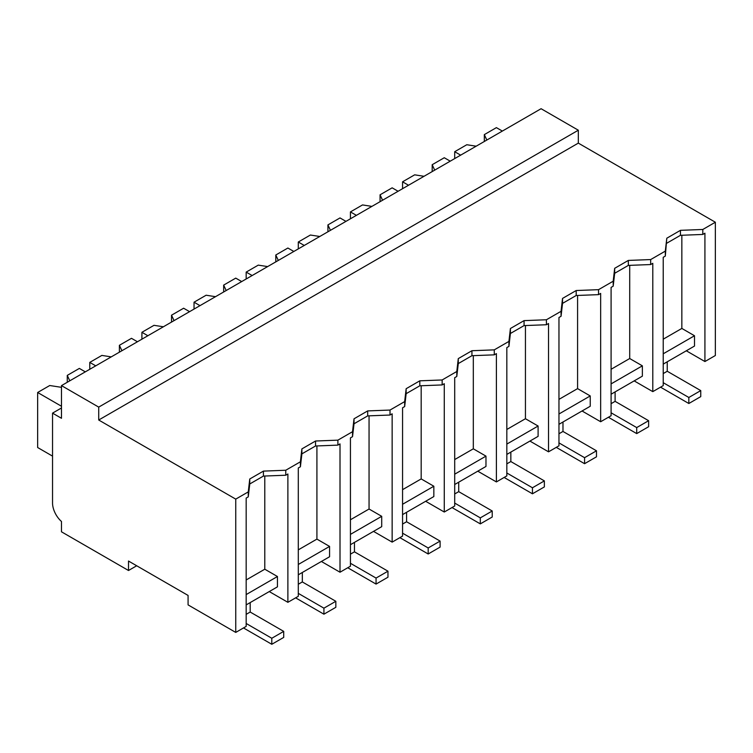 <?xml version="1.0" encoding="UTF-8"?>
<svg xmlns="http://www.w3.org/2000/svg" width="753" height="753" viewBox="0 0 753 753"><rect width="100%" height="100%" fill="white"/><g stroke="black" fill="none" stroke-linecap="round" stroke-linejoin="round"><path stroke-width="1.13" d="M61.482 385.611L541.087 108.714L578.323 130.213L98.718 407.109L61.482 385.611L61.482 418.291L52.541 413.133L52.541 503.004A16.848 9.733 60 0 0 61.482 521.481L61.482 531.806L128.509 570.501L136.698 565.767M686.303 350.785L704.921 361.534L715.35 355.52L715.35 222.229L578.323 143.117L578.323 130.213M663.224 353.797L694.501 335.744L694.501 346.06L663.224 364.113M611.088 383.898L642.365 365.836L642.365 376.161L611.088 394.214M558.961 413.99L590.239 395.937L590.239 406.253L558.961 424.316M506.825 444.091L538.103 426.029L538.103 436.354L506.825 454.407M454.699 474.192L485.977 456.13L485.977 466.446L454.699 484.508M402.563 504.284L433.841 486.231L433.841 496.547L402.563 514.61M350.437 534.385L381.715 516.323L381.715 526.648L350.437 544.701M298.301 564.477L329.579 546.424L329.579 556.74L298.301 574.803M246.175 594.578L277.452 576.516L277.452 586.841L246.175 604.894M578.323 143.117L98.718 420.014L235.745 499.126L235.745 632.416L188.081 604.894L188.081 595.435L128.509 561.041L128.509 570.501M98.718 420.014L98.718 407.109M715.35 222.229L702.803 229.477L680.458 230.333L666.8 238.221L665.313 251.116L650.677 259.569L628.331 260.425L614.674 268.313L613.187 281.217L598.541 289.67L576.196 290.526L562.538 298.414L561.051 311.309L546.414 319.761L524.069 320.627L510.412 328.506L508.924 341.41L494.279 349.863L471.933 350.719L458.285 358.607L456.789 371.502L442.152 379.964L419.807 380.82L406.149 388.708L404.662 401.603L390.016 410.056L367.68 410.912L354.023 418.8L352.526 431.704L337.89 440.157L315.545 441.013L301.887 448.901L300.4 461.796L285.754 470.249L263.418 471.114L249.761 478.993L248.264 491.897L235.745 499.126M702.803 229.477L702.803 234.447L704.921 233.223L704.921 361.534M694.501 335.744L681.841 328.43L681.841 235.256M650.677 259.569L650.677 264.548L652.795 263.324L652.795 391.635L663.224 385.621L663.224 257.3L665.313 256.095L666.8 238.221M680.458 230.333L680.458 235.312L666.8 243.191M702.803 234.447L680.458 235.312M665.313 251.116L665.313 256.095M663.224 339.179L681.841 328.43M652.795 391.635L634.177 380.886M300.4 461.796L300.4 466.775L298.301 467.98L298.301 596.301L287.881 602.315L269.263 591.566M287.881 602.315L287.881 474.004L285.754 475.228L263.418 476.084L249.761 483.972L248.264 496.867L246.175 498.081L246.175 626.392L235.745 632.416M277.452 576.516L264.792 569.212L264.792 476.037M285.754 470.249L285.754 475.228M246.175 579.961L264.792 569.212M263.418 471.114L263.418 476.084M249.761 478.993L249.761 483.972M248.264 491.897L248.264 496.867M61.482 407.975L52.541 413.133M642.365 365.836L629.706 358.532L629.706 265.357M650.677 264.548L628.331 265.404L614.674 273.292L613.187 286.187L611.088 287.401L611.088 415.712L600.659 421.736L600.659 293.416L598.541 294.639L576.196 295.505L562.538 303.384L561.051 316.288L558.961 317.493L558.961 445.814L548.532 451.828L548.532 323.517L546.414 324.741L524.069 325.597L510.412 333.485L508.924 346.38L506.825 347.594L506.825 475.905L496.396 481.929L496.396 353.609L494.279 354.842L471.933 355.698L458.285 363.586L456.789 376.481L454.699 377.695L454.699 506.007L449.485 509.019L444.27 512.021L444.27 383.71L442.152 384.934L419.807 385.8L406.149 393.678L404.662 406.582L402.563 407.787L402.563 536.108L392.144 542.122L392.144 413.811L390.016 415.035L367.68 415.891L354.023 423.779L352.526 436.674L350.437 437.888L350.437 566.2L340.008 572.224L340.008 443.903L337.89 445.127L315.545 445.992L301.887 453.871L300.4 466.775M611.088 369.281L629.706 358.532M628.331 260.425L628.331 265.404M614.674 268.313L614.674 273.292M613.187 281.217L613.187 286.187M598.541 289.67L598.541 294.639M600.659 421.736L582.041 410.987M590.239 395.937L577.579 388.623L577.579 295.449M558.961 399.372L577.579 388.623M576.196 290.526L576.196 295.505M562.538 298.414L562.538 303.384M561.051 311.309L561.051 316.288M546.414 319.761L546.414 324.741M548.532 451.828L529.914 441.079M538.103 426.029L525.443 418.724L525.443 325.55M506.825 429.474L525.443 418.724M524.069 320.627L524.069 325.597M510.412 328.506L510.412 333.485M508.924 341.41L508.924 346.38M494.279 349.863L494.279 354.842M496.396 481.929L477.779 471.18M485.977 456.13L473.317 448.816L473.317 355.642M454.699 459.565L473.317 448.816M471.933 350.719L471.933 355.698M458.285 358.607L458.285 363.586M456.789 371.502L456.789 376.481M442.152 379.964L442.152 384.934M444.27 512.021L425.652 501.272M433.841 486.231L421.181 478.917L421.181 385.743M402.563 489.666L421.181 478.917M419.807 380.82L419.807 385.8M406.149 388.708L406.149 393.678M404.662 401.603L404.662 406.582M390.016 410.056L390.016 415.035M392.144 542.122L373.526 531.373M381.715 516.323L369.055 509.019L369.055 415.844M350.437 519.768L369.055 509.019M367.68 410.912L367.68 415.891M354.023 418.8L354.023 423.779M352.526 431.704L352.526 436.674M337.89 440.157L337.89 445.127M340.008 572.224L321.39 561.474M329.579 546.424L316.919 539.11L316.919 445.936M298.301 549.859L316.919 539.11M315.545 441.013L315.545 445.992M301.887 448.901L301.887 453.871M667.243 361.798L667.243 371.257L700.751 390.6L700.751 396.624L688.835 403.504L660.541 387.164M663.224 382.693L688.835 397.48L688.835 403.504M700.751 390.6L688.835 397.48M667.243 371.257L663.224 373.573M615.107 391.889L615.107 401.349L648.625 420.701L648.625 426.725L636.709 433.596L608.405 417.266M611.088 412.795L636.709 427.582L636.709 433.596M648.625 420.701L636.709 427.582M615.107 401.349L611.088 403.674M562.98 421.991L562.98 431.45L596.489 450.802L596.489 456.817L584.573 463.697L556.279 447.357M558.961 442.886L584.573 457.683L584.573 463.697M596.489 450.802L584.573 457.683M562.98 431.45L558.961 433.775M510.845 452.092L510.845 461.551L544.363 480.894L544.363 486.918L532.446 493.799L504.143 477.458M506.825 472.988L532.446 487.775L532.446 493.799M544.363 480.894L532.446 487.775M510.845 461.551L506.825 463.867M458.718 482.184L458.718 491.643L492.227 510.995L492.227 517.01L480.31 523.89L452.016 507.55M454.699 503.079L480.31 517.876L480.31 523.89M492.227 510.995L480.31 517.876M458.718 491.643L454.699 493.968M406.582 512.285L406.582 521.744L440.1 541.087L440.1 547.111L428.184 553.992L399.881 537.651M402.563 533.18L428.184 547.968L428.184 553.992M440.1 541.087L428.184 547.968M406.582 521.744L402.563 524.069M354.456 542.376L354.456 551.836L387.964 571.188L387.964 577.212L376.058 584.083L347.754 567.753M350.437 563.282L376.058 578.069L376.058 584.083M387.964 571.188L376.058 578.069M354.456 551.836L350.437 554.161M302.329 572.478L302.329 581.937L335.838 601.289L335.838 607.304L323.922 614.184L295.618 597.844M298.301 593.373L323.922 608.17L323.922 614.184M335.838 601.289L323.922 608.17M302.329 581.937L298.301 584.262M250.194 602.579L250.194 612.038L283.712 631.381L283.712 637.405L271.795 644.286L243.492 627.946M246.175 623.475L271.795 638.262L271.795 644.286M283.712 631.381L271.795 638.262M250.194 612.038L246.175 614.354M484.32 141.489L484.32 134.618L486.833 140.039M502.355 131.078L496.396 127.633L484.32 134.618M476.178 146.195L466.785 144.736L454.699 151.711L454.699 158.591M454.699 151.711L460.657 155.156M432.184 171.59L432.184 164.709L434.707 170.14M450.228 161.17L444.27 157.735L432.184 164.709M424.043 176.287L414.649 174.837L402.563 181.812L402.563 188.692M402.563 181.812L408.521 185.247M380.058 201.691L380.058 194.811L382.571 200.232M398.092 191.271L392.144 187.836L380.058 194.811M371.916 206.388L362.522 204.929L350.437 211.913L350.437 218.784M350.437 211.913L356.395 215.349M327.922 231.783L327.922 224.902L330.445 230.333M345.966 221.373L340.008 217.928L327.922 224.902M319.79 236.48L310.387 235.03L298.301 242.005L298.301 248.885M298.301 242.005L304.259 245.45M275.796 261.884L275.796 255.003L278.309 260.425M293.839 251.464L287.881 248.029L275.796 255.003M267.654 266.581L258.26 265.131L246.175 272.106L246.175 278.986M246.175 272.106L252.133 275.542M223.66 291.976L223.66 285.105L226.182 290.526M241.704 281.566L235.745 278.121L223.66 285.105M215.527 296.682L206.124 295.223L194.039 302.198L194.039 309.078M194.039 302.198L199.997 305.643M171.533 322.077L171.533 315.196L174.047 320.627M189.577 311.657L183.619 308.222L171.533 315.196M163.392 326.774L153.998 325.324L141.912 332.299L141.912 339.179M141.912 332.299L147.87 335.734M119.398 352.178L119.398 345.298L121.92 350.719M137.441 341.758L131.483 338.323L119.398 345.298M111.265 356.875L101.862 355.416L89.776 362.4L89.776 369.271M89.776 362.4L95.735 365.836M61.482 387.334L49.736 385.517L37.65 392.492L37.65 447.527L52.541 456.13M67.271 382.27L67.271 375.389L69.784 380.82M85.315 371.86L79.357 368.415L67.271 375.389M37.65 392.492L61.482 406.253"/></g></svg>
